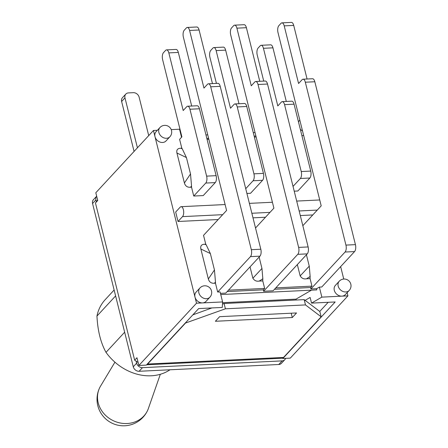 <?xml version="1.0" encoding="UTF-8"?>
<svg xmlns="http://www.w3.org/2000/svg" width="448" height="448" viewBox="0 0 448 448"><rect width="100%" height="100%" fill="white"/><g stroke="black" fill="none" stroke-linecap="round" stroke-linejoin="round"><path stroke-width="0.67" d="M114.929 362.174L100.554 386.114A26.516 23.733 25.1 0 0 99.529 388.035A26.516 23.733 25.1 0 0 98.202 402.836A26.516 23.733 25.1 0 0 121.391 423.209A26.516 23.733 25.1 0 0 147.549 410.542A26.516 23.733 25.1 0 0 148.372 408.526L160.328 374.282M169.994 369.779A48.02 39.239 -137.2 0 1 106.008 352.352C100.688 342.742 97.67 330.646 96.958 316.064A48.02 39.239 -137.2 0 1 105.168 299.695L114.134 290.013M124.65 332.209L106.008 352.352M115.606 295.921L96.958 316.064M285.578 358.355A5.219 4.267 -137.2 0 1 284.794 359.705A5.219 4.267 -137.2 0 1 282.145 360.881L142.458 367.657A5.219 4.267 -137.2 0 1 136.623 363.16L136.158 361.301M96.365 201.695L95.917 199.892A5.219 4.267 -137.2 0 1 96.673 196.196L93.391 199.741A5.219 4.267 42.8 0 0 92.562 203.51L133.274 366.783A5.219 4.267 42.8 0 0 139.104 371.28L278.79 364.504A5.219 4.267 42.8 0 0 281.445 363.328L284.794 359.705M137.43 147.801L124.975 97.86A5.219 4.267 -137.2 0 1 125.804 94.091A5.219 4.267 -137.2 0 1 128.458 92.91L133.297 92.674A5.219 4.267 -137.2 0 1 139.132 97.171L148.714 135.604M125.804 94.091L122.45 97.709A5.219 4.267 42.8 0 0 121.626 101.483L134.075 151.418M97.614 199.965L95.458 202.972L134.658 360.198L138.152 362.55M181.334 136.45L181.737 136.304M255.046 132.558L253.271 132.647M207.738 134.854L205.968 134.943M225.635 50.131A5.219 2.346 -92.8 0 0 223.339 47.13L213.836 47.589A5.219 2.346 87.2 0 1 216.138 50.596L225.635 50.131L238.997 103.74M246.747 106.478A5.219 2.346 -92.8 0 0 244.451 103.471L234.954 103.936A5.219 2.346 87.2 0 1 237.25 106.938L246.747 106.478L263.43 173.376L253.932 173.835A5.219 2.346 87.2 0 1 253.064 180.768L262.562 180.309A5.219 2.346 -92.8 0 0 263.43 173.376M246.915 193.463L250.544 193.29L262.562 180.309M293.037 186.396L300.373 178.472L309.87 178.013A5.219 2.346 -92.8 0 0 310.733 171.08L301.235 171.539A5.219 2.346 87.2 0 1 300.373 178.472M301.235 171.539L284.558 104.647L294.056 104.182A5.219 2.346 -92.8 0 0 291.76 101.181L282.262 101.64A5.219 2.346 87.2 0 1 284.558 104.647M263.738 81.11L257.23 55.014A5.219 2.346 87.2 0 1 258.093 48.082L260.221 45.786A5.219 2.346 87.2 0 1 261.145 45.293A5.219 2.346 87.2 0 1 263.441 48.3L277.81 105.935L281.338 102.127A5.219 2.346 87.2 0 1 282.262 101.64M309.87 178.013L297.853 190.994L294.224 191.173M286.306 101.444L272.938 47.841A5.219 2.346 -92.8 0 0 270.642 44.834L261.145 45.293M294.056 104.182L310.733 171.08M206.83 138.404L208.6 138.32M254.139 136.108L255.909 136.024M181.81 148.193A27.143 12.208 -92.8 0 0 182.213 148.742L180.645 148.254L181.81 148.193L179.603 139.356L181.888 136.892L162.613 59.601A5.219 2.346 87.2 0 1 163.481 52.668L165.609 50.372A5.219 2.346 87.2 0 1 166.533 49.885A5.219 2.346 87.2 0 1 168.829 52.892L178.326 52.427A5.219 2.346 -92.8 0 0 176.03 49.426L166.533 49.885M190.366 187.258L191.554 186.2A27.143 12.208 -92.8 0 0 191.537 187.202L190.366 187.258C187.303 187.454 185.315 186.032 184.397 182.986L176.921 152.992L186.424 157.556L190.518 173.958L191.554 186.2M182.213 148.742L186.424 157.556M176.921 152.992C176.316 149.94 177.554 148.361 180.645 148.254M216.138 50.596L230.507 108.231L234.03 104.423A5.219 2.346 87.2 0 1 234.954 103.936M168.829 52.892L183.198 110.527L186.721 106.719A5.219 2.346 87.2 0 1 187.645 106.226A5.219 2.346 87.2 0 1 189.946 109.234L199.444 108.774A5.219 2.346 -92.8 0 0 197.148 105.767L187.645 106.226M191.694 106.03L178.326 52.427M199.444 108.774L216.121 175.666L206.623 176.131A5.219 2.346 87.2 0 1 205.755 183.064L215.258 182.599A5.219 2.346 -92.8 0 0 216.121 175.666M205.755 183.064L193.738 196.045L203.235 195.586L215.258 182.599M245.728 188.692L253.064 180.768M253.932 173.835L237.25 106.938M216.429 83.406L209.922 57.305A5.219 2.346 87.2 0 1 210.79 50.372L212.912 48.076A5.219 2.346 87.2 0 1 213.836 47.589M193.738 196.045L191.537 187.202M206.623 176.131L189.946 109.234M190.518 173.958L184.397 182.986M246.4 27.698A5.219 2.346 -92.8 0 0 244.104 24.696L234.606 25.155A5.219 2.346 87.2 0 1 236.902 28.162L246.4 27.698L259.767 81.306M267.518 84.045A5.219 2.346 -92.8 0 0 265.216 81.038L255.718 81.502A5.219 2.346 87.2 0 1 258.014 84.504L267.518 84.045L308.129 246.938L298.631 247.397A5.219 2.346 87.2 0 1 297.763 254.33L307.261 253.87A5.219 2.346 -92.8 0 0 308.129 246.938M227.175 291.581L263.357 289.822A27.143 12.208 -92.8 0 0 263.575 291.262L273.073 290.802L307.261 253.87M255.528 227.998L273.89 208.158L230.686 34.871A5.219 2.346 87.2 0 1 231.554 27.944L233.677 25.642A5.219 2.346 87.2 0 1 234.606 25.155M306.421 254.778L309.26 266.162L300.166 275.923L297.343 264.589M309.26 266.162L310.145 276.478A27.143 12.208 -92.8 0 0 310.083 278.611L306.544 278.785L310.145 276.478M306.544 278.785C303.862 279.311 301.739 278.359 300.166 275.923M259.118 257.074L261.957 268.458L262.836 278.774A27.143 12.208 -92.8 0 0 262.774 280.907L259.235 281.075L262.836 278.774M263.357 289.822L264.65 288.422L262.774 280.907M263.575 291.262L297.763 254.33M298.631 247.397L258.014 84.504M236.902 28.162L251.272 85.798L254.794 81.99A5.219 2.346 87.2 0 1 255.718 81.502M261.957 268.458L252.862 278.219L250.034 266.885M259.235 281.075C256.553 281.602 254.43 280.65 252.862 278.219M199.091 29.994A5.219 2.346 -92.8 0 0 196.795 26.992L187.298 27.451A5.219 2.346 87.2 0 1 189.594 30.458L199.091 29.994L212.458 83.597M220.209 86.341A5.219 2.346 -92.8 0 0 217.913 83.334L208.415 83.798A5.219 2.346 87.2 0 1 210.711 86.8L220.209 86.341L260.82 249.234L251.322 249.693A5.219 2.346 87.2 0 1 250.46 256.626L259.958 256.166A5.219 2.346 -92.8 0 0 260.82 249.234M220.45 293.356L225.77 293.098L259.958 256.166M205.744 244.194A27.143 12.208 -92.8 0 0 206.147 244.737L204.579 244.25L205.744 244.194L203.538 235.351L226.587 210.454L183.383 37.167A5.219 2.346 87.2 0 1 184.246 30.234L186.374 27.938A5.219 2.346 87.2 0 1 187.298 27.451M206.147 244.737L210.358 253.551L214.452 269.959L208.337 278.986L200.855 248.993L210.358 253.551M200.855 248.993C200.245 245.941 201.488 244.362 204.579 244.25M214.452 269.959L215.488 282.195A27.143 12.208 -92.8 0 0 215.471 283.203L214.301 283.259L215.488 282.195M214.301 283.259C211.238 283.45 209.25 282.027 208.337 278.986M274.478 289.285L310.66 287.532A27.143 12.208 -92.8 0 0 310.884 288.971L316.635 288.691L316.786 289.901L220.752 294.56M209.905 297.181A6.787 6.787 0 0 0 206.612 286.003A6.787 6.787 0 0 0 199.942 287.963A6.787 5.544 42.8 0 0 201.158 296.643A6.787 5.544 42.8 0 0 209.905 297.181L206.018 301.381A6.787 5.544 -137.2 0 1 202.569 302.91L222.594 301.941L220.097 291.922L217.672 292.04L215.471 283.203M217.672 292.04L250.46 256.626M251.322 249.693L210.711 86.8M189.594 30.458L203.963 88.094L207.486 84.286A5.219 2.346 87.2 0 1 208.415 83.798M345.934 245.101A5.219 2.346 87.2 0 1 345.072 252.034L354.57 251.574A5.219 2.346 -92.8 0 0 355.438 244.642L345.934 245.101L305.323 82.214L314.821 81.749L355.438 244.642M293.709 25.407A5.219 2.346 -92.8 0 0 291.407 22.4L281.91 22.859A5.219 2.346 87.2 0 1 284.206 25.866L293.709 25.407L307.07 79.01M314.821 81.749A5.219 2.346 -92.8 0 0 312.525 78.747L303.027 79.206A5.219 2.346 87.2 0 1 305.323 82.214M316.635 288.691L319.362 287.106L321.787 286.989L354.57 251.574M284.206 25.866L298.575 83.502L302.103 79.694A5.219 2.346 87.2 0 1 303.027 79.206M302.837 225.702L321.199 205.862L277.995 32.581A5.219 2.346 87.2 0 1 278.863 25.648L280.986 23.352A5.219 2.346 87.2 0 1 281.91 22.859M310.66 287.532L311.959 286.126L310.083 278.611M310.884 288.971L345.072 252.034M208.841 139.278L207.071 139.362M181.535 137.267L179.53 129.22L171.226 129.623M169.904 136.746A6.787 6.787 0 0 0 166.611 125.569A6.787 6.787 0 0 0 159.942 127.529A6.787 5.544 42.8 0 0 161.157 136.209A6.787 5.544 42.8 0 0 169.904 136.746L166.018 140.946A6.787 5.544 -137.2 0 1 159.796 141.999A6.787 5.544 -137.2 0 1 154.986 136.629L194.986 297.063A6.787 5.544 -137.2 0 1 196.062 292.158L199.942 287.963M228.469 290.181L264.65 288.422M275.778 287.885L311.959 286.126M319.362 287.106L321.86 297.125L341.886 296.15A6.787 5.544 -137.2 0 1 335.149 292.326A6.787 5.544 -137.2 0 1 335.373 285.404L339.254 281.204A6.787 5.544 42.8 0 0 340.469 289.884A6.787 5.544 42.8 0 0 349.216 290.427A6.787 6.787 0 0 0 345.923 279.244A6.787 6.787 0 0 0 339.254 281.204M343.745 279.048L340.648 266.616M303.621 135.352A6.787 5.544 -137.2 0 1 301.918 135.716M256.144 136.982L254.374 137.066M218.182 219.531L178.024 221.48L175.672 212.033L180.169 207.172A5.219 2.346 87.2 0 1 181.093 206.685A5.219 2.346 87.2 0 1 183.59 210.711A5.219 2.346 87.2 0 1 182.521 216.619L222.678 214.676M312.794 214.939L300.3 215.55M265.49 217.235L252.997 217.84M296.223 300.014L296.005 299.135L311.494 290.158M321.86 297.125L311.539 303.106L310.122 297.438L305.11 300.345M222.55 302.697L296.005 299.135M134.658 360.198L136.948 357.722L138.88 365.473L146.328 365.109L198.654 308.582L222.286 307.44L222.594 301.941M292.292 317.537L215.37 321.272L219.621 316.68L296.542 312.95L292.292 317.537L291.211 313.208M311.539 303.106L335.171 301.963L282.85 358.484L282.744 358.053M282.761 358.137L282.481 358.154A8.35 3.758 -92.8 0 0 283.55 357.442L321.16 316.814L319.838 311.522L304.164 299.628L224.078 303.514L225.4 308.806L185.142 323.182M185.198 323.406L147.594 364.034A8.35 3.758 87.2 0 1 146.737 364.666M95.458 202.972L97.748 200.502L95.816 192.752L153.457 130.486L154.986 136.629A6.787 5.544 -137.2 0 1 156.061 131.723L159.942 127.529M192.842 314.86L211.887 307.944M222.471 304.097L224.078 303.514M321.16 316.814L305.486 304.92L304.164 299.628M225.4 308.806L305.486 304.92M178.024 221.48L182.521 216.619M349.216 290.427L345.33 294.622A6.787 5.544 -137.2 0 1 341.886 296.15L347.934 295.859L347.138 292.667M202.569 302.91A6.787 5.544 -137.2 0 1 194.986 297.063L196.515 303.206L202.569 302.91M157.382 130.295L153.457 130.486M282.85 358.484L290.298 358.126L347.934 295.859M319.738 311.444L328.199 302.299M196.515 303.206L138.88 365.473M121.626 101.483L124.975 97.86M282.145 360.881L278.79 364.504M139.104 371.28L142.458 367.657M136.623 363.16L133.274 366.783M92.562 203.51L95.917 199.892M263.441 48.3L272.938 47.841M283.55 357.442L147.594 364.034M251.854 213.259L269.987 212.38M299.158 210.963L317.29 210.084M299.841 120.21A6.787 6.787 0 0 0 299.253 120.77A6.787 5.544 42.8 0 0 298.48 121.918M300.322 129.31A6.787 5.544 42.8 0 0 302.49 130.827M99.529 388.035A26.516 26.516 0 0 0 112.286 423.298A26.516 26.516 0 0 0 147.549 410.542M146.625 364.795L282.778 358.187M319.726 199.959L296.694 201.074M272.418 202.255L249.385 203.37M225.114 204.546L181.093 206.685M298.418 121.677L299.253 120.77"/></g></svg>
